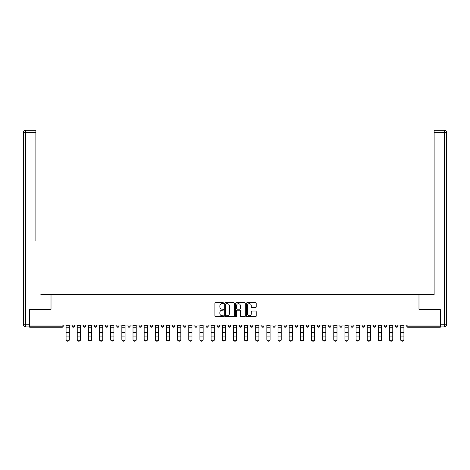 <?xml version="1.0" encoding="UTF-8"?>
<svg xmlns="http://www.w3.org/2000/svg" width="470" height="470" viewBox="0 0 470 470"><rect width="100%" height="100%" fill="white"/><g stroke="black" fill="none" stroke-linecap="round" stroke-linejoin="round"><path stroke-width="0.7" d="M223.561 303.168A0.493 0.493 0 0 0 223.068 302.68L215.613 302.68A0.699 0.699 0 0 0 214.908 303.379L214.908 316.016A0.699 0.699 0 0 0 215.613 316.715L223.068 316.715A0.493 0.493 0 0 0 223.561 316.222A0.493 0.493 0 0 0 223.068 315.734L222.104 315.734A2.244 2.244 0 0 1 219.86 313.49L219.86 312.433A2.244 2.244 0 0 1 222.104 310.188L223.068 310.188A0.493 0.493 0 0 0 223.561 309.695A0.493 0.493 0 0 0 223.068 309.207L222.104 309.207A2.244 2.244 0 0 1 219.86 306.963L219.86 305.905A2.244 2.244 0 0 1 222.104 303.661L223.068 303.661A0.493 0.493 0 0 0 223.561 303.168M255.51 307.627A0.699 0.699 0 0 0 256.215 306.928L256.215 303.379A0.699 0.699 0 0 0 255.51 302.68L247.232 302.68A0.699 0.699 0 0 0 246.527 303.379L246.527 316.016A0.699 0.699 0 0 0 247.232 316.715L255.51 316.715A0.699 0.699 0 0 0 256.215 316.016L256.215 311.733A0.699 0.699 0 0 0 255.51 311.028L251.967 311.028A0.699 0.699 0 0 0 251.262 311.733L251.262 313.854A1.88 1.88 0 0 1 249.388 315.734A1.88 1.88 0 0 1 247.508 313.854L247.508 305.541A1.88 1.88 0 0 1 249.388 303.661A1.88 1.88 0 0 1 251.262 305.541L251.262 306.928A0.699 0.699 0 0 0 251.967 307.627L255.51 307.627M31.296 130.266L25.644 130.266L35.867 130.266L31.296 130.266L35.867 130.266L35.867 132.411L25.644 132.411L25.644 324.747L29.504 324.747L29.504 309.377L51.03 309.377L51.03 294.361L418.97 294.361L418.97 309.377L440.278 309.377L440.278 325.034L29.722 325.034L29.722 326.18L62.111 326.18L62.111 325.034M29.722 309.377L29.722 325.034M234.383 303.379A0.699 0.699 0 0 0 233.684 302.68L225.4 302.68A0.699 0.699 0 0 0 224.701 303.379L224.701 316.016A0.699 0.699 0 0 0 225.4 316.715L233.684 316.715A0.699 0.699 0 0 0 234.383 316.016L234.383 303.379M236.316 302.68L244.6 302.68A0.699 0.699 0 0 1 245.299 303.379L245.299 316.016A0.699 0.699 0 0 1 244.6 316.715L241.051 316.715A0.699 0.699 0 0 1 240.352 316.016L240.352 310.893A0.699 0.699 0 0 0 239.647 310.188L237.297 310.188A0.699 0.699 0 0 0 236.598 310.893L236.598 316.222A0.493 0.493 0 0 1 236.105 316.715A0.493 0.493 0 0 1 235.617 316.222L235.617 303.379A0.699 0.699 0 0 1 236.316 302.68M63.186 325.034L63.186 326.18A1.075 1.075 0 0 1 62.111 327.249L29.722 327.249L29.722 326.18M440.278 325.034L440.278 327.249L407.889 327.249A1.075 1.075 0 0 1 406.814 326.18L406.814 325.034M72.192 325.034L72.192 326.18L72.192 325.034M62.111 327.249A1.075 1.075 0 0 0 63.186 326.18A1.075 1.075 0 0 1 62.111 327.249L62.111 326.18L63.186 326.18M73.267 327.249A1.075 1.075 0 0 1 72.192 326.18A1.075 1.075 0 0 0 73.267 327.249A1.075 1.075 0 0 0 74.336 326.18L74.336 325.034L74.336 326.18A1.075 1.075 0 0 1 73.267 327.249A1.075 1.075 0 0 1 72.192 326.18L74.336 326.18A1.075 1.075 0 0 1 73.267 327.249M83.349 325.034L83.349 326.18L83.349 325.034M85.493 325.034L85.493 326.18A1.075 1.075 0 0 1 84.418 327.249A1.075 1.075 0 0 1 83.349 326.18A1.075 1.075 0 0 0 84.418 327.249A1.075 1.075 0 0 0 85.493 326.18A1.075 1.075 0 0 1 84.418 327.249A1.075 1.075 0 0 1 83.349 326.18L85.493 326.18M94.499 325.034L94.499 326.18L94.499 325.034M96.644 325.034L96.644 326.18L96.644 325.034M105.656 326.18A1.075 1.075 0 0 0 106.725 327.249A1.075 1.075 0 0 0 107.8 326.18A1.075 1.075 0 0 1 106.725 327.249A1.075 1.075 0 0 0 107.8 326.18L107.8 325.034L107.8 326.18L105.656 326.18A1.075 1.075 0 0 0 106.725 327.249A1.075 1.075 0 0 1 105.656 326.18L105.656 325.034M116.807 326.18A1.075 1.075 0 0 0 117.882 327.249A1.075 1.075 0 0 0 118.951 326.18L118.951 325.034L118.951 326.18L116.807 326.18A1.075 1.075 0 0 0 117.882 327.249A1.075 1.075 0 0 1 116.807 326.18L116.807 325.034M130.108 325.034L130.108 326.18A1.075 1.075 0 0 1 129.033 327.249A1.075 1.075 0 0 1 127.963 326.18L127.963 325.034M140.189 327.249A1.075 1.075 0 0 0 141.264 326.18L141.264 325.034L141.264 326.18A1.075 1.075 0 0 1 140.189 327.249A1.075 1.075 0 0 1 139.12 326.18L139.12 325.034M150.271 325.034L150.271 326.18L150.271 325.034M152.415 325.034L152.415 326.18A1.075 1.075 0 0 1 151.346 327.249A1.075 1.075 0 0 1 150.271 326.18L152.415 326.18A1.075 1.075 0 0 1 151.346 327.249M163.572 325.034L163.572 326.18A1.075 1.075 0 0 1 162.497 327.249A1.075 1.075 0 0 1 161.427 326.18L161.427 325.034M173.653 327.249A1.075 1.075 0 0 0 174.722 326.18L174.722 325.034L174.722 326.18A1.075 1.075 0 0 1 173.653 327.249A1.075 1.075 0 0 1 172.578 326.18L172.578 325.034M185.879 325.034L185.879 326.18A1.075 1.075 0 0 1 184.804 327.249A1.075 1.075 0 0 1 183.735 326.18L183.735 325.034M194.886 325.034L194.886 326.18L194.886 325.034M197.036 325.034L197.036 326.18A1.075 1.075 0 0 1 195.961 327.249A1.075 1.075 0 0 1 194.886 326.18L197.036 326.18A1.075 1.075 0 0 1 195.961 327.249M208.187 325.034L208.187 326.18L206.042 326.18A1.075 1.075 0 0 0 207.117 327.249A1.075 1.075 0 0 1 206.042 326.18L206.042 325.034M218.268 327.249A1.075 1.075 0 0 0 219.343 326.18L219.343 325.034L219.343 326.18A1.075 1.075 0 0 1 218.268 327.249A1.075 1.075 0 0 1 217.199 326.18L217.199 325.034M230.494 325.034L230.494 326.18A1.075 1.075 0 0 1 229.425 327.249A1.075 1.075 0 0 1 228.35 326.18L228.35 325.034M239.506 325.034L239.506 326.18L239.506 325.034M241.65 325.034L241.65 326.18A1.075 1.075 0 0 1 240.575 327.249A1.075 1.075 0 0 1 239.506 326.18L241.65 326.18A1.075 1.075 0 0 1 240.575 327.249M252.801 325.034L252.801 326.18A1.075 1.075 0 0 1 251.732 327.249A1.075 1.075 0 0 1 250.657 326.18L250.657 325.034M261.813 326.18L263.958 326.18A1.075 1.075 0 0 1 262.883 327.249A1.075 1.075 0 0 0 263.958 326.18L263.958 325.034L263.958 326.18A1.075 1.075 0 0 1 262.883 327.249A1.075 1.075 0 0 1 261.813 326.18L261.813 325.034M275.115 325.034L275.115 326.18A1.075 1.075 0 0 1 274.039 327.249A1.075 1.075 0 0 1 272.964 326.18L272.964 325.034M284.121 325.034L284.121 326.18L284.121 325.034M286.265 325.034L286.265 326.18L286.265 325.034M295.278 325.034L295.278 326.18L295.278 325.034M297.422 325.034L297.422 326.18A1.075 1.075 0 0 1 296.347 327.249A1.075 1.075 0 0 1 295.278 326.18L297.422 326.18A1.075 1.075 0 0 1 296.347 327.249M306.428 325.034L306.428 326.18L306.428 325.034M308.573 325.034L308.573 326.18L308.573 325.034M317.585 325.034L317.585 326.18L317.585 325.034M319.729 325.034L319.729 326.18A1.075 1.075 0 0 1 318.654 327.249A1.075 1.075 0 0 1 317.585 326.18A1.075 1.075 0 0 0 318.654 327.249A1.075 1.075 0 0 0 319.729 326.18A1.075 1.075 0 0 1 318.654 327.249A1.075 1.075 0 0 1 317.585 326.18L319.729 326.18M330.88 325.034L330.88 326.18A1.075 1.075 0 0 1 329.811 327.249A1.075 1.075 0 0 1 328.736 326.18L328.736 325.034M342.037 325.034L342.037 326.18L339.892 326.18A1.075 1.075 0 0 0 340.967 327.249A1.075 1.075 0 0 1 339.892 326.18L339.892 325.034M353.193 325.034L353.193 326.18A1.075 1.075 0 0 1 352.118 327.249A1.075 1.075 0 0 1 351.049 326.18L351.049 325.034M362.2 325.034L362.2 326.18L362.2 325.034M364.344 325.034L364.344 326.18A1.075 1.075 0 0 1 363.275 327.249A1.075 1.075 0 0 1 362.2 326.18A1.075 1.075 0 0 0 363.275 327.249A1.075 1.075 0 0 1 362.2 326.18L364.344 326.18A1.075 1.075 0 0 1 363.275 327.249M375.501 325.034L375.501 326.18A1.075 1.075 0 0 1 374.426 327.249A1.075 1.075 0 0 1 373.356 326.18L373.356 325.034M386.651 325.034L386.651 326.18L384.507 326.18A1.075 1.075 0 0 0 385.582 327.249A1.075 1.075 0 0 1 384.507 326.18L384.507 325.034M397.808 325.034L397.808 326.18A1.075 1.075 0 0 1 396.733 327.249A1.075 1.075 0 0 1 395.664 326.18L395.664 325.034M95.575 327.249A1.075 1.075 0 0 1 94.499 326.18A1.075 1.075 0 0 0 95.575 327.249A1.075 1.075 0 0 0 96.644 326.18A1.075 1.075 0 0 1 95.575 327.249A1.075 1.075 0 0 1 94.499 326.18L96.644 326.18A1.075 1.075 0 0 1 95.575 327.249M207.117 327.249A1.075 1.075 0 0 0 208.187 326.18A1.075 1.075 0 0 1 207.117 327.249A1.075 1.075 0 0 1 206.042 326.18M285.196 327.249A1.075 1.075 0 0 1 284.121 326.18L286.265 326.18A1.075 1.075 0 0 1 285.196 327.249A1.075 1.075 0 0 0 286.265 326.18A1.075 1.075 0 0 1 285.196 327.249M307.503 327.249A1.075 1.075 0 0 1 306.428 326.18A1.075 1.075 0 0 0 307.503 327.249A1.075 1.075 0 0 0 308.573 326.18A1.075 1.075 0 0 1 307.503 327.249A1.075 1.075 0 0 1 306.428 326.18L308.573 326.18M340.967 327.249A1.075 1.075 0 0 0 342.037 326.18A1.075 1.075 0 0 1 340.967 327.249A1.075 1.075 0 0 1 339.892 326.18M385.582 327.249A1.075 1.075 0 0 0 386.651 326.18A1.075 1.075 0 0 1 385.582 327.249A1.075 1.075 0 0 1 384.507 326.18M407.889 325.034L407.889 327.249A1.075 1.075 0 0 1 406.814 326.18L440.278 326.18M226.176 303.661A0.493 0.493 0 0 0 225.682 304.155L225.682 315.241A0.493 0.493 0 0 0 226.176 315.734L227.192 315.734A2.244 2.244 0 0 0 229.436 313.49L229.436 305.905A2.244 2.244 0 0 0 227.192 303.661L226.176 303.661M240.352 305.576A1.88 1.88 0 0 0 238.472 303.696A1.88 1.88 0 0 0 236.598 305.576L236.598 308.502A0.699 0.699 0 0 0 237.297 309.207L239.647 309.207A0.699 0.699 0 0 0 240.352 308.502L240.352 305.576M66.076 336.45L66.076 339.346A1.61 1.457 0 0 0 69.296 339.346L69.296 339.734A1.61 1.457 180 0 1 67.686 341.197A1.61 1.457 180 0 1 66.076 339.734M69.296 339.346L69.296 325.034M66.076 339.346L66.076 325.034M50.954 309.377L50.954 294.719L40.802 294.719M35.867 132.411L35.867 241.092M29.504 324.747L29.504 326.891L25.644 326.891A2.144 2.144 0 0 1 23.5 324.747L23.5 132.411A2.144 2.144 0 0 1 25.644 130.266A2.144 2.144 0 0 0 23.5 132.411A2.144 2.144 0 0 1 25.644 130.266A2.144 2.144 0 0 0 23.5 132.411L25.644 132.411L25.644 130.266M429.198 294.719L434.133 294.719L434.133 130.266L444.356 130.266L434.133 130.266M419.046 309.377L419.046 294.719L434.133 294.719L434.133 241.092M440.496 324.747L444.356 324.747L444.356 132.411L446.5 132.411A2.144 2.144 0 0 0 444.356 130.266A2.144 2.144 0 0 1 446.5 132.411L446.5 324.747A2.144 2.144 0 0 1 444.356 326.891L440.496 326.891L440.278 309.377M77.233 336.45L77.233 339.346A1.61 1.457 0 0 0 80.452 339.346L80.452 339.734A1.61 1.457 180 0 1 78.843 341.197A1.61 1.457 180 0 1 77.233 339.734M88.389 336.45L88.389 339.346A1.61 1.457 0 0 0 91.603 339.346L91.603 339.734A1.61 1.457 180 0 1 88.389 339.734M99.54 336.45L99.54 339.346A1.61 1.457 0 0 0 102.76 339.346L102.76 339.734A1.61 1.457 180 0 1 101.15 341.197A1.61 1.457 180 0 1 99.54 339.734M110.697 336.45L110.697 339.346A1.61 1.457 0 0 0 113.91 339.346L113.91 339.734A1.61 1.457 180 0 1 110.697 339.734M121.848 336.45L121.848 339.346A1.61 1.457 0 0 0 125.067 339.346L125.067 339.734A1.61 1.457 180 0 1 123.457 341.197A1.61 1.457 180 0 1 121.848 339.734M80.452 339.346L80.452 325.034M77.233 339.346L77.233 325.034M91.603 339.346L91.603 325.034M88.389 339.346L88.389 325.034M102.76 339.346L102.76 325.034M99.54 339.346L99.54 325.034M113.91 339.346L113.91 325.034M110.697 339.346L110.697 325.034M125.067 339.346L125.067 325.034M121.848 339.346L121.848 325.034M133.004 336.45L133.004 339.346A1.61 1.457 0 0 0 136.224 339.346L136.224 339.734A1.61 1.457 180 0 1 134.614 341.197A1.61 1.457 180 0 1 133.004 339.734M136.224 339.346L136.224 325.034M133.004 339.346L133.004 325.034M144.161 336.45L144.161 339.346A1.61 1.457 0 0 0 147.374 339.346L147.374 339.734A1.61 1.457 180 0 1 144.161 339.734M147.374 339.346L147.374 325.034M144.161 339.346L144.161 325.034M155.312 336.45L155.312 339.346A1.61 1.457 0 0 0 158.531 339.346L158.531 339.734A1.61 1.457 180 0 1 156.921 341.197A1.61 1.457 180 0 1 155.312 339.734M158.531 339.346L158.531 325.034M155.312 339.346L155.312 325.034M166.468 336.45L166.468 339.346A1.61 1.457 0 0 0 169.682 339.346L169.682 339.734A1.61 1.457 180 0 1 166.468 339.734M169.682 339.346L169.682 325.034M166.468 339.346L166.468 325.034M177.619 336.45L177.619 339.346A1.61 1.457 0 0 0 180.838 339.346L180.838 339.734A1.61 1.457 180 0 1 179.229 341.197A1.61 1.457 180 0 1 177.619 339.734M180.838 339.346L180.838 325.034M177.619 339.346L177.619 325.034M188.775 336.45L188.775 339.346A1.61 1.457 0 0 0 191.995 339.346L191.995 339.734A1.61 1.457 180 0 1 190.385 341.197A1.61 1.457 180 0 1 188.775 339.734M191.995 339.346L191.995 325.034M188.775 339.346L188.775 325.034M199.926 336.45L199.926 339.346A1.61 1.457 0 0 0 203.146 339.346L203.146 339.734A1.61 1.457 180 0 1 201.536 341.197A1.61 1.457 180 0 1 199.926 339.734M203.146 339.734L203.146 325.034M199.926 339.346L199.926 325.034M211.083 336.45L211.083 339.346A1.61 1.457 0 0 0 214.302 339.346L214.302 339.734A1.61 1.457 180 0 1 212.693 341.197A1.61 1.457 180 0 1 211.083 339.734M214.302 339.734L214.302 325.034M211.083 339.346L211.083 325.034M222.239 336.45L222.239 339.346A1.61 1.457 0 0 0 225.453 339.346L225.453 339.734A1.61 1.457 180 0 1 222.239 339.734M225.453 339.734L225.453 325.034M222.239 339.346L222.239 325.034M233.39 336.45L233.39 339.346A1.61 1.457 0 0 0 236.61 339.346L236.61 339.734A1.61 1.457 180 0 1 235 341.197A1.61 1.457 180 0 1 233.39 339.734M236.61 339.346L236.61 325.034M233.39 339.346L233.39 325.034M244.547 336.45L244.547 339.346A1.61 1.457 0 0 0 247.761 339.346L247.761 339.734A1.61 1.457 180 0 1 244.547 339.734M247.761 339.346L247.761 325.034M244.547 339.346L244.547 325.034M255.698 336.45L255.698 339.346A1.61 1.457 0 0 0 258.917 339.346L258.917 339.734A1.61 1.457 180 0 1 257.307 341.197A1.61 1.457 180 0 1 255.698 339.734M258.917 339.346L258.917 325.034M255.698 339.346L255.698 325.034M266.854 336.45L266.854 339.346A1.61 1.457 0 0 0 270.074 339.346L270.074 339.734A1.61 1.457 180 0 1 268.464 341.197A1.61 1.457 180 0 1 266.854 339.734M270.074 339.734L270.074 325.034M266.854 339.346L266.854 325.034M278.005 336.45L278.005 339.346A1.61 1.457 0 0 0 281.225 339.346L281.225 339.734A1.61 1.457 180 0 1 279.615 341.197A1.61 1.457 180 0 1 278.005 339.734M281.225 339.346L281.225 325.034M278.005 339.346L278.005 325.034M289.162 336.45L289.162 339.346A1.61 1.457 0 0 0 292.381 339.346L292.381 339.734A1.61 1.457 180 0 1 290.771 341.197A1.61 1.457 180 0 1 289.162 339.734M292.381 339.346L292.381 325.034M289.162 339.346L289.162 325.034M300.318 336.45L300.318 339.346A1.61 1.457 0 0 0 303.532 339.346L303.532 339.734A1.61 1.457 180 0 1 300.318 339.734M303.532 339.346L303.532 325.034M300.318 339.346L300.318 325.034M311.469 336.45L311.469 339.346A1.61 1.457 0 0 0 314.688 339.346L314.688 339.734A1.61 1.457 180 0 1 313.079 341.197A1.61 1.457 180 0 1 311.469 339.734M314.688 339.346L314.688 325.034M311.469 339.346L311.469 325.034M322.626 336.45L322.626 339.346A1.61 1.457 0 0 0 325.839 339.346L325.839 339.734A1.61 1.457 180 0 1 322.626 339.734M325.839 339.346L325.839 325.034M322.626 339.346L322.626 325.034M333.776 336.45L333.776 339.346A1.61 1.457 0 0 0 336.996 339.346L336.996 339.734A1.61 1.457 180 0 1 335.386 341.197A1.61 1.457 180 0 1 333.776 339.734M336.996 339.346L336.996 325.034M333.776 339.346L333.776 325.034M344.933 336.45L344.933 339.346A1.61 1.457 0 0 0 348.153 339.346L348.153 339.734A1.61 1.457 180 0 1 346.543 341.197A1.61 1.457 180 0 1 344.933 339.734M348.153 339.346L348.153 325.034M344.933 339.346L344.933 325.034M356.09 336.45L356.09 339.346A1.61 1.457 0 0 0 359.303 339.346L359.303 339.734A1.61 1.457 180 0 1 356.09 339.734M359.303 339.346L359.303 325.034M356.09 339.346L356.09 325.034M367.24 336.45L367.24 339.346A1.61 1.457 0 0 0 370.46 339.346L370.46 339.734A1.61 1.457 180 0 1 368.85 341.197A1.61 1.457 180 0 1 367.24 339.734M370.46 339.734L370.46 325.034M367.24 339.346L367.24 325.034M378.397 336.45L378.397 339.346A1.61 1.457 0 0 0 381.611 339.346L381.611 339.734A1.61 1.457 180 0 1 378.397 339.734M381.611 339.346L381.611 325.034M378.397 339.346L378.397 325.034M389.548 336.45L389.548 339.346A1.61 1.457 0 0 0 392.767 339.346L392.767 339.734A1.61 1.457 180 0 1 391.157 341.197A1.61 1.457 180 0 1 389.548 339.734M392.767 339.346L392.767 325.034M389.548 339.346L389.548 325.034M400.704 336.45L400.704 339.346A1.61 1.457 0 0 0 403.924 339.346L403.924 339.734A1.61 1.457 180 0 1 402.314 341.197A1.61 1.457 180 0 1 400.704 339.734M403.924 339.734L403.924 325.034M400.704 339.346L400.704 325.034M117.882 327.249A1.075 1.075 0 0 0 118.951 326.18M129.033 327.249A1.075 1.075 0 0 0 130.108 326.18L127.963 326.18M141.264 326.18L139.12 326.18M162.497 327.249A1.075 1.075 0 0 0 163.572 326.18L161.427 326.18M174.722 326.18L172.578 326.18M184.804 327.249A1.075 1.075 0 0 0 185.879 326.18L183.735 326.18M219.343 326.18L217.199 326.18M229.425 327.249A1.075 1.075 0 0 0 230.494 326.18L228.35 326.18M251.732 327.249A1.075 1.075 0 0 0 252.801 326.18L250.657 326.18M274.039 327.249A1.075 1.075 0 0 0 275.115 326.18L272.964 326.18M329.811 327.249A1.075 1.075 0 0 0 330.88 326.18L328.736 326.18M352.118 327.249A1.075 1.075 0 0 0 353.193 326.18L351.049 326.18M374.426 327.249A1.075 1.075 0 0 0 375.501 326.18L373.356 326.18M396.733 327.249A1.075 1.075 0 0 0 397.808 326.18L395.664 326.18M407.889 327.249A1.075 1.075 0 0 1 406.814 326.18M66.076 332.366L69.296 332.366M66.076 336.062L69.296 336.062M66.076 327.249L69.296 327.249M66.076 325.252L69.296 325.252M25.644 326.891L25.644 324.747L23.5 324.747M444.356 130.266L444.356 132.411L434.133 132.411M446.5 324.747L444.356 324.747L444.356 326.891M77.233 332.366L80.452 332.366M77.233 336.062L80.452 336.062M77.233 327.249L80.452 327.249M77.233 325.252L80.452 325.252M88.389 332.366L91.603 332.366M88.389 336.062L91.603 336.062M88.389 327.249L91.603 327.249M88.389 325.252L91.603 325.252M99.54 332.366L102.76 332.366M99.54 336.062L102.76 336.062M99.54 327.249L102.76 327.249M99.54 325.252L102.76 325.252M110.697 332.366L113.91 332.366M110.697 336.062L113.91 336.062M110.697 327.249L113.91 327.249M110.697 325.252L113.91 325.252M121.848 332.366L125.067 332.366M121.848 336.062L125.067 336.062M121.848 327.249L125.067 327.249M121.848 325.252L125.067 325.252M133.004 332.366L136.224 332.366M133.004 336.062L136.224 336.062M133.004 327.249L136.224 327.249M133.004 325.252L136.224 325.252M144.161 332.366L147.374 332.366M144.161 336.062L147.374 336.062M144.161 327.249L147.374 327.249M144.161 325.252L147.374 325.252M155.312 332.366L158.531 332.366M155.312 336.062L158.531 336.062M155.312 327.249L158.531 327.249M155.312 325.252L158.531 325.252M166.468 332.366L169.682 332.366M166.468 336.062L169.682 336.062M166.468 327.249L169.682 327.249M166.468 325.252L169.682 325.252M177.619 332.366L180.838 332.366M177.619 336.062L180.838 336.062M177.619 327.249L180.838 327.249M177.619 325.252L180.838 325.252M188.775 332.366L191.995 332.366M188.775 336.062L191.995 336.062M188.775 327.249L191.995 327.249M188.775 325.252L191.995 325.252M199.926 332.366L203.146 332.366M199.926 336.062L203.146 336.062M199.926 327.249L203.146 327.249M199.926 325.252L203.146 325.252M211.083 332.366L214.302 332.366M211.083 336.062L214.302 336.062M211.083 327.249L214.302 327.249M211.083 325.252L214.302 325.252M222.239 332.366L225.453 332.366M222.239 336.062L225.453 336.062M222.239 327.249L225.453 327.249M222.239 325.252L225.453 325.252M233.39 332.366L236.61 332.366M233.39 336.062L236.61 336.062M233.39 327.249L236.61 327.249M233.39 325.252L236.61 325.252M244.547 332.366L247.761 332.366M244.547 336.062L247.761 336.062M244.547 327.249L247.761 327.249M244.547 325.252L247.761 325.252M255.698 332.366L258.917 332.366M255.698 336.062L258.917 336.062M255.698 327.249L258.917 327.249M255.698 325.252L258.917 325.252M266.854 332.366L270.074 332.366M266.854 336.062L270.074 336.062M266.854 327.249L270.074 327.249M266.854 325.252L270.074 325.252M278.005 332.366L281.225 332.366M278.005 336.062L281.225 336.062M278.005 327.249L281.225 327.249M278.005 325.252L281.225 325.252M289.162 332.366L292.381 332.366M289.162 336.062L292.381 336.062M289.162 327.249L292.381 327.249M289.162 325.252L292.381 325.252M300.318 332.366L303.532 332.366M300.318 336.062L303.532 336.062M300.318 327.249L303.532 327.249M300.318 325.252L303.532 325.252M311.469 332.366L314.688 332.366M311.469 336.062L314.688 336.062M311.469 327.249L314.688 327.249M311.469 325.252L314.688 325.252M322.626 332.366L325.839 332.366M322.626 336.062L325.839 336.062M322.626 327.249L325.839 327.249M322.626 325.252L325.839 325.252M333.776 332.366L336.996 332.366M333.776 336.062L336.996 336.062M333.776 327.249L336.996 327.249M333.776 325.252L336.996 325.252M344.933 332.366L348.153 332.366M344.933 336.062L348.153 336.062M344.933 327.249L348.153 327.249M344.933 325.252L348.153 325.252M356.09 332.366L359.303 332.366M356.09 336.062L359.303 336.062M356.09 327.249L359.303 327.249M356.09 325.252L359.303 325.252M367.24 332.366L370.46 332.366M367.24 336.062L370.46 336.062M367.24 327.249L370.46 327.249M367.24 325.252L370.46 325.252M378.397 332.366L381.611 332.366M378.397 336.062L381.611 336.062M378.397 327.249L381.611 327.249M378.397 325.252L381.611 325.252M389.548 332.366L392.767 332.366M389.548 336.062L392.767 336.062M389.548 327.249L392.767 327.249M389.548 325.252L392.767 325.252M400.704 332.366L403.924 332.366M400.704 336.062L403.924 336.062M400.704 327.249L403.924 327.249M400.704 325.252L403.924 325.252"/></g></svg>
